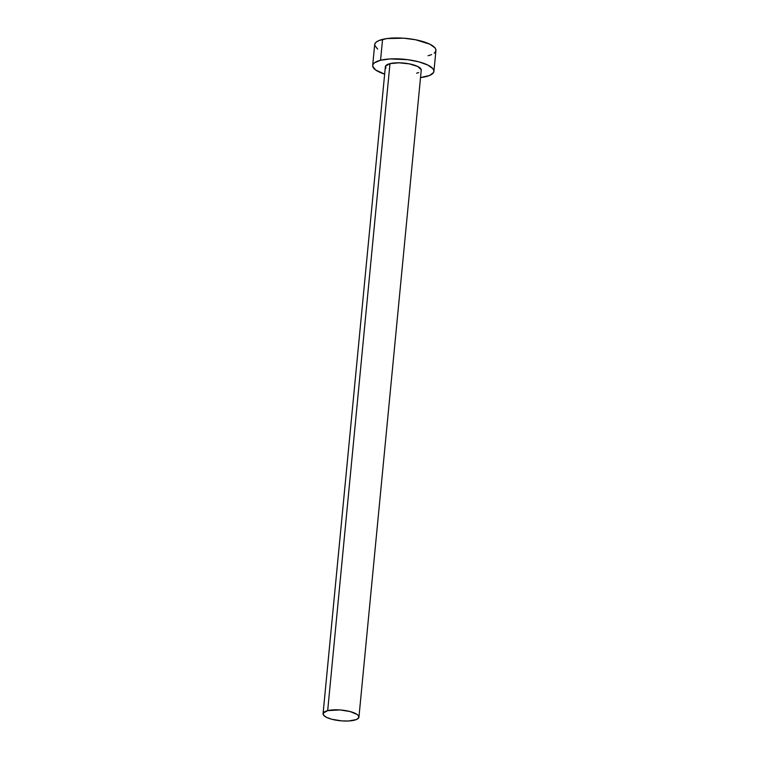 <?xml version="1.0" encoding="UTF-8"?>
<svg xmlns="http://www.w3.org/2000/svg" width="759" height="759" viewBox="0 0 759 759"><rect width="100%" height="100%" fill="white"/><g stroke="black" fill="none" stroke-linecap="round" stroke-linejoin="round"><path stroke-width="1.14" d="M358.941 717.151L421.236 70.16A18.017 5.389 -174.5 0 0 409.983 63.993A18.017 5.389 -174.5 0 0 389.974 63.642L327.679 710.633A18.017 5.389 5.5 0 1 347.679 710.984A18.017 5.389 5.5 0 1 358.941 717.151A18.017 5.389 5.5 0 1 354.33 720.206A18.017 5.389 5.5 0 1 334.33 719.855A18.017 5.389 5.5 0 1 323.068 713.688A18.017 5.389 5.5 0 1 327.679 710.633L389.974 63.642L398.902 62.807L409.31 63.86L417.687 66.46L421.217 69.724M433.92 71.384L435.932 50.511A30.758 9.203 -174.5 0 0 416.71 39.99A30.758 9.203 -174.5 0 0 382.564 39.383L380.553 60.255A30.758 9.203 5.5 0 1 414.699 60.862A30.758 9.203 5.5 0 1 433.92 71.384A30.758 9.203 5.5 0 1 426.046 76.612A30.758 9.203 5.5 0 1 420.524 77.579L429.613 75.473L433.617 72.428L433.892 70.634L433 68.765L427.858 65.065L418.987 61.877L407.725 59.676L390.135 58.936L380.553 60.255L382.564 39.383A30.758 9.203 -174.5 0 0 374.69 44.62L372.678 65.483A30.758 9.203 5.5 0 1 380.553 60.255L374.434 62.817L372.992 64.449L372.707 66.232L375.639 69.98L384.652 74.126A30.758 9.203 5.5 0 1 372.678 65.483M385.904 68.234L385.544 66.099L389.974 63.642A18.017 5.389 -174.5 0 0 385.363 66.707L323.068 713.688M418.712 72.551L416.625 73.225M428.057 55.739L431.624 54.601M434.176 53.187L435.619 51.555L435.903 49.771L435.011 47.902L429.869 44.193L415.562 39.753L403.731 38.197L387.005 38.557L378.997 40.531L376.445 41.944L375.003 43.576L374.718 45.36L377.65 49.107M327.679 710.633L323.249 713.081L323.609 715.225L326.617 717.388L331.816 719.266L341.929 720.908L348.713 720.984L356.417 719.541L358.76 717.758L358.4 715.614L357.204 714.513L350.193 711.572L340.079 709.931L327.679 710.633"/></g></svg>

